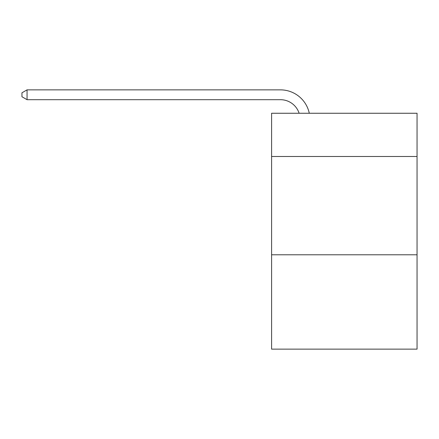 <?xml version="1.0" encoding="UTF-8"?>
<svg xmlns="http://www.w3.org/2000/svg" width="439" height="439" viewBox="0 0 439 439"><rect width="100%" height="100%" fill="white"/><g stroke="black" fill="none" stroke-linecap="round" stroke-linejoin="round"><path stroke-width="0.66" d="M417.05 156.498L417.05 113.257L271.593 113.257L271.593 156.498L417.05 156.498L417.05 349.137L271.593 349.137L271.593 156.498M417.05 254.785L271.593 254.785M280.433 99.691A19.656 19.656 -42.3 0 1 299.124 113.257A19.656 19.656 -42.3 0 0 280.433 99.691L27.059 99.691L21.95 96.745L21.95 92.81L27.059 89.863L280.433 89.863A29.484 29.484 137.7 0 1 309.286 113.257M27.059 99.691L27.059 89.863L280.433 89.863"/></g></svg>
